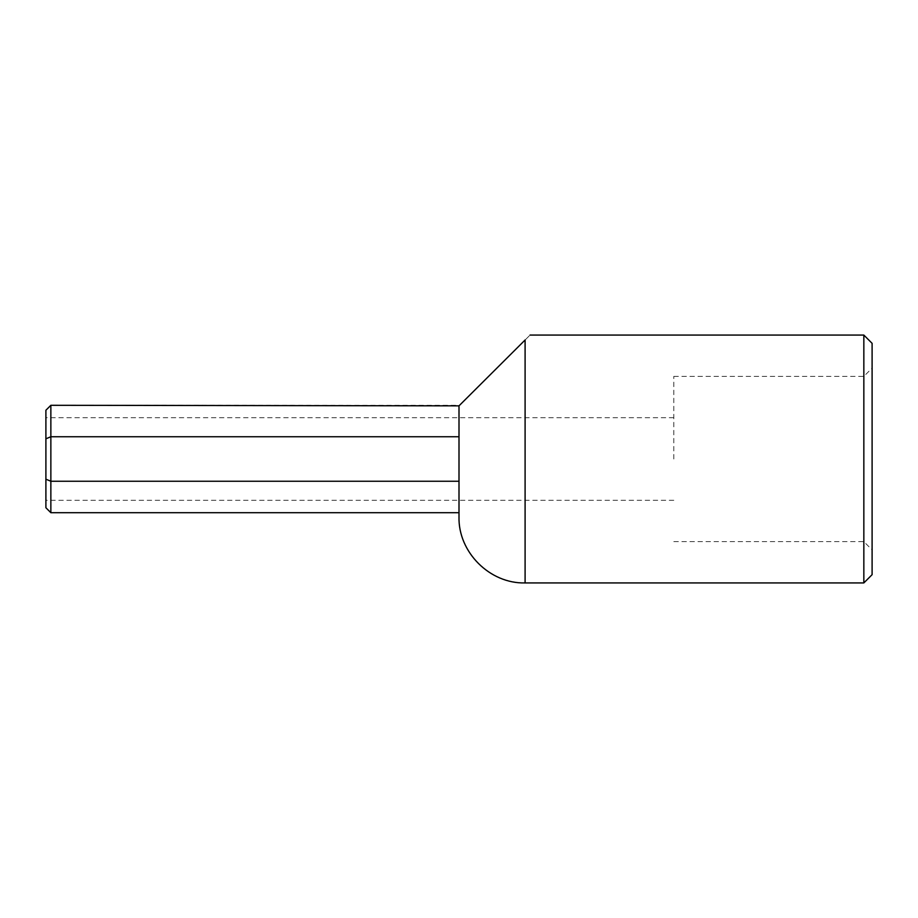 <?xml version="1.0" encoding="UTF-8"?>
<svg xmlns="http://www.w3.org/2000/svg" width="918" height="918" viewBox="0 0 918 918"><rect width="100%" height="100%" fill="white"/><g stroke="black" fill="none" stroke-linecap="round" stroke-linejoin="round"><path stroke-width="0.69" stroke-dasharray="4.59 3.44" d="M459 512.703L50.857 512.703L50.857 405.297L459 405.297L459 516.834M872.1 574.668L872.1 343.332M863.838 335.07L863.838 582.93M673.812 459L673.812 376.38L673.812 459M45.9 459L45.9 417.69L45.9 459M459 512.152L459 481.801L459 512.152M525.096 340.004C531.683 333.441 531.683 333.441 525.096 340.004L525.096 582.93M50.857 405.297L45.9 410.254L45.9 479.196L50.857 481.25L459 481.25M45.9 438.804L50.857 436.75L459 436.75M45.9 479.196L45.9 507.746L50.857 512.703M863.838 459L863.838 541.62L863.838 459M673.812 376.38L863.838 376.38L872.1 368.118M673.812 417.69L45.9 417.69M673.812 500.31L45.9 500.31M673.812 541.62L863.838 541.62L872.1 549.882"/><path stroke-width="1.38" d="M525.096 340.004L525.096 582.93C489.776 583.837 458.093 552.154 459 516.834L459 405.848L525.096 340.004C531.683 333.441 531.683 333.441 525.096 340.004L459 405.848L50.857 405.297L50.857 436.75L459 436.75M863.838 335.07L872.1 343.332L872.1 574.668L863.838 582.93L863.838 335.07L530.053 335.07M50.857 512.703L45.9 507.746L45.9 438.804L50.857 436.75L50.857 512.703L459 512.703M45.9 479.196L50.857 481.25L459 481.25M45.9 438.804L45.9 410.254L50.857 405.297M863.838 582.93L525.096 582.93"/></g></svg>
